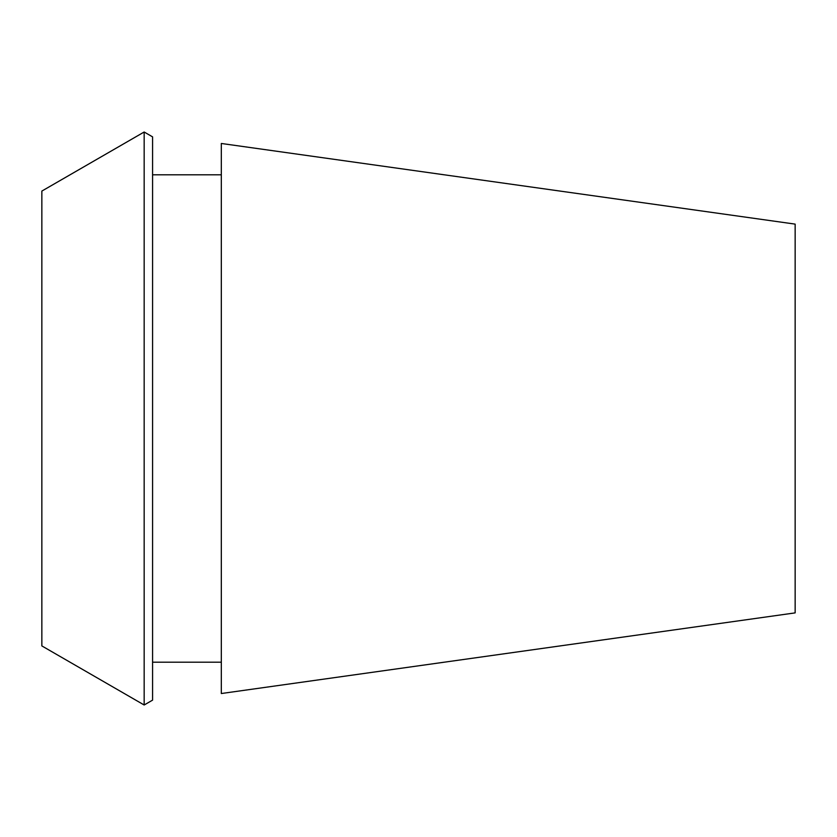 <?xml version="1.0" encoding="UTF-8"?>
<svg xmlns="http://www.w3.org/2000/svg" width="837" height="837" viewBox="0 0 837 837"><rect width="100%" height="100%" fill="white"/><g stroke="black" fill="none" stroke-linecap="round" stroke-linejoin="round"><path stroke-width="1.26" d="M795.15 418.5L795.15 224.117L221.313 143.472L221.313 693.528L795.15 612.883L795.15 418.5M152.575 418.5L152.575 136.86L144.163 132.005L144.163 704.995L152.575 700.14L152.575 418.5M144.163 704.995L41.85 645.923L41.85 191.077L144.163 132.005M221.313 174.818L152.575 174.818M221.313 662.182L152.575 662.182"/></g></svg>
